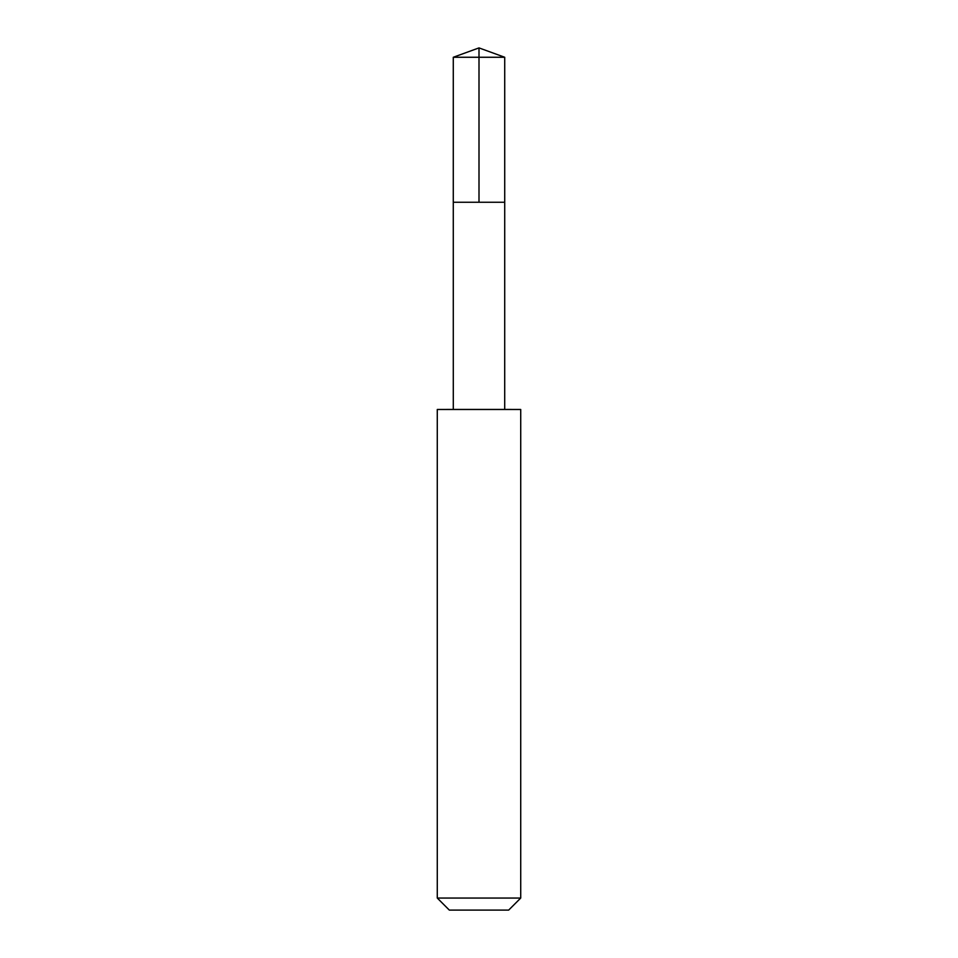 <?xml version="1.0" encoding="UTF-8"?>
<svg xmlns="http://www.w3.org/2000/svg" width="958" height="958" viewBox="0 0 958 958"><rect width="100%" height="100%" fill="white"/><g stroke="black" fill="none" stroke-linecap="round" stroke-linejoin="round"><path stroke-width="1.44" d="M453.278 202.258L504.722 202.258L504.722 57.264L453.278 57.264L453.278 202.258L504.722 202.258L504.71 409.437L453.29 409.437L453.278 202.258M494.771 409.473L437.279 409.473L437.279 898.053L520.721 898.053L520.721 409.473L494.771 409.473M520.721 898.053L508.674 910.1L449.326 910.1L437.279 898.053M479 202.258L479 47.9L453.278 57.264M479 47.9L504.722 57.264M453.29 409.437L437.279 409.473M504.71 409.437L520.721 409.473"/></g></svg>
